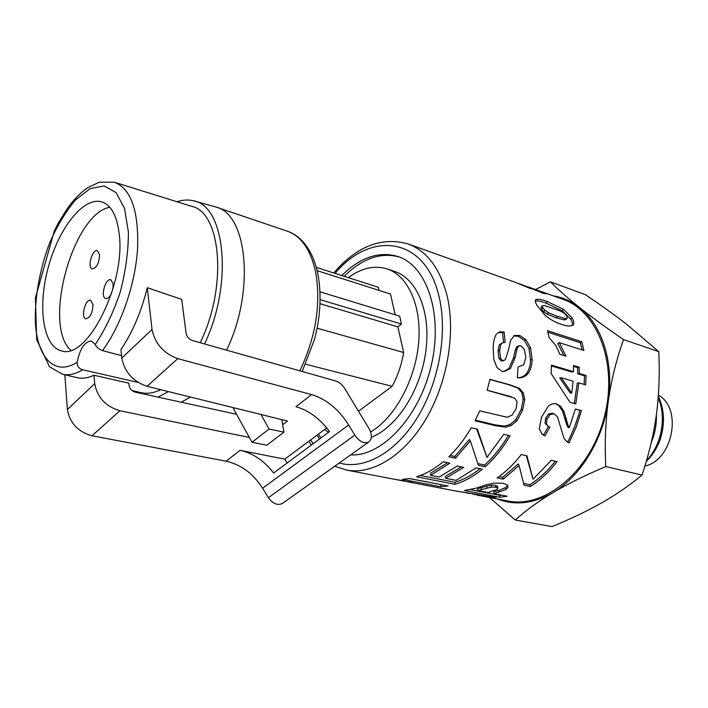 <?xml version="1.0" encoding="UTF-8"?>
<svg xmlns="http://www.w3.org/2000/svg" width="708" height="708" viewBox="0 0 708 708"><rect width="100%" height="100%" fill="white"/><g stroke="black" fill="none" stroke-linecap="round" stroke-linejoin="round"><path stroke-width="1.06" d="M658.166 397.914C666.901 417.145 661.52 445.297 646.546 460.448M646.271 461.386C651.935 455.934 656.36 449.253 659.555 441.367C665.139 425.26 664.724 410.206 658.298 396.206M654.935 424.18L653.342 432.809M651.271 442.394C655.024 433.561 656.714 424.375 656.351 414.853M507.317 500.883L508.123 501.043C544.647 508.539 589.773 471.891 603.977 418.322C618.588 364.859 597.906 310.75 562.488 299.157L540.903 291.439M475.997 467.917L482.325 469.236C473.448 476.475 464.342 481.502 455.005 484.307L416.57 476.811C425.641 473.971 434.526 468.962 443.226 461.784L449.881 463.165L430.561 475.342L439.19 477.042L457.2 466.014L463.678 467.36L445.677 478.325L456.032 480.369L475.997 467.917M505.751 427.172L495.671 425.782L475.033 420.8L479.75 410.844L507.14 417.269L512.132 415.127L516.114 408.728L517.044 401.702L514.654 398.1L487.139 390.276L489.927 379.346L510.079 384.878L519.433 388.373L523.336 392.851L524.699 399.843L522.628 410.074L517.079 420.623L511.247 425.49L505.751 427.172L504.503 426.145L494.432 424.729L475.387 420.118M455.386 490.936L495.945 497.503L488.246 497.113L472.546 494.034M493.945 493.662L507.078 496.202L499.777 497.299L464.413 490.502L476.148 488.193L485.44 484.989L494.193 483.077L503.273 483.299L507.574 485.095L507.999 487.423L505.866 489.529L493.945 493.662L493.901 491.679L498.6 490.458L498.742 492.423M568.126 425.49L569.205 427.844L575.383 408.985L581.436 410.613L576.126 427.243L569.011 442.916L566.772 441.606L563.984 438.349L557.47 416.844L554.019 413.791L549.957 414.614L547.027 419.048L546.452 424.057L548.408 426.464L549.868 427.11L544.948 435.933L542.346 434.491L539.31 428.942L541.443 417.357L548.187 406.33C550.93 404.002 553.665 403.188 556.399 403.87L560.586 406.321L563.949 411.41L568.126 425.49L566.719 424.782L567.807 427.11L569.205 427.844M549.169 337.805L547.541 330.636L581.861 341.814L583.888 350.487L559.329 342.654L565.949 356.186L559.922 354.319L555.753 345.336L549.169 337.805M391.188 478.643L413.985 483.006L408.835 481.626M561.055 324.193C556.222 322.848 550.992 319.981 545.364 315.573L537.337 305.9C535.354 302.679 534.823 300.581 535.752 299.599C538.248 298.873 542.08 299.528 547.257 301.555L563.391 309.237L572.011 317.795C574.002 321.131 574.33 323.591 572.976 325.176C570.099 326.521 566.126 326.193 561.055 324.193M579.303 373.435L586.091 375.47L585.693 384.86L578.896 382.878L575.763 403.879L570.011 402.303L551.107 373.479L551.479 365.116L573.56 371.718L573.489 365.461L579.224 367.204L579.303 373.435L577.693 373.753L584.481 375.78L584.135 384.409M551.275 460.315L557.072 461.625C549.001 472.068 540.098 480.36 530.372 486.502L524.07 485.219L519.079 465.572L503.238 479.166L497.131 477.909C505.848 471.9 513.893 464.103 521.274 454.518L526.92 455.793L533.053 479.219L551.275 460.315M517.955 283.297L526.495 286.404L530.911 288.767L514.981 282.173L408.392 244.056M537.239 290.873L537.469 290.271L542.275 291.953L545.895 293.838L542.815 293.147L520.699 284.218M532.106 359.469C532.106 365.16 530.664 369.983 527.779 373.939C524.699 377.019 521.23 378.284 517.371 377.753L518.044 366.992L523.778 364.726L525.858 357.496L524.309 349.363L520.645 345.725L518.451 346.115L516.937 349.398L515.159 357.443L510.415 368.585L503.928 371.585L502.069 371.39L496.928 367.47L493.83 359.54L493.202 348.469C493.193 342.787 494.175 338.114 496.158 334.45L499.467 331.902L504.114 331.964L505.158 342.451L503.184 342.566L501.007 344.079L499.636 350.504L500.6 358.337L502.83 360.761L505.282 359.814L508.291 350.637L510.742 340.07L514.574 335.45L519.769 335.495L525.955 339.734L530.584 347.814L532.106 359.469L530.496 359.806C530.496 365.39 529.062 370.107 526.194 373.983C523.566 376.621 520.628 377.86 517.371 377.718M503.742 434.314L510.034 435.809C502.839 448.102 494.573 458.421 485.228 466.749L478.396 465.306L470.351 440.916L455.474 458.173L448.828 456.766C457.164 448.73 464.643 439.049 471.245 427.738L477.387 429.181L486.998 457.395L503.742 434.314M409.613 478.537L448.031 485.954L440.81 486.741L402.427 479.378L409.613 478.537M350.646 454.899C381.798 456.74 419.216 417.242 431.172 365.815C443.438 314.449 427.012 265.642 397.816 256.473C381.116 251.508 364.363 256.075 347.566 270.164L341.769 275.545M316.892 435.243L319.689 438.88M461.359 466.873L445.447 476.316L445.677 478.325M447.606 462.696L430.34 473.307L430.561 475.342M480.068 468.767C471.864 475.183 463.475 479.688 454.908 482.272L420.366 475.493M454.908 482.272L455.005 484.307M489.892 379.506L508.539 384.63L517.893 388.099L521.814 392.515L523.212 399.392L521.203 409.419L515.743 419.764L509.964 424.517L504.503 426.145M511.132 396.701L487.157 390.214M509.964 424.517L511.247 425.49M515.743 419.764L517.079 420.623M521.203 409.419L522.628 410.074M523.212 399.392L524.699 399.843M521.814 392.515L523.336 392.851M517.893 388.099L519.433 388.373M488.343 496.467L488.246 497.113M469.333 493.485L466.068 492.918M507.707 485.281L505.583 487.608L498.6 490.458M501.6 495.149L499.857 495.326L470.422 489.626M497.609 486.644L495.556 485.263L491.193 485.122L477.776 488.529L477.82 490.538L487.954 492.502L497.237 489.405L497.795 488.113L495.848 487.201L491.458 487.069L477.82 490.538M486.697 485.98L486.909 487.945M491.193 485.122L491.458 487.069M495.556 485.263L495.848 487.201M497.512 486.175L497.795 488.113M505.583 487.608L505.866 489.529M507.636 485.52L507.999 487.423M499.857 495.326L499.777 497.299M555.7 403.772L559.072 405.923L562.462 410.941L566.719 424.782M548.417 426.464L543.673 434.933L541.558 433.827M554.019 413.791L552.559 413.224L548.505 414.012L545.611 418.357L545.08 423.278L548.408 426.464M575.374 409.02L579.914 410.242L578.622 414.968L574.71 426.543L569.905 437.641L567.745 441.916L565.975 440.934M562.462 410.941L563.949 411.41M559.072 405.923L560.586 406.321M543.673 434.933L544.948 435.933M545.08 423.278L546.452 424.057M545.611 418.357L547.027 419.048M548.505 414.012L549.957 414.614M567.745 441.916L569.011 442.916M579.914 410.242L581.436 410.613M559.329 342.654L557.771 343.469L563.949 355.566M547.948 332.256L580.356 342.769L582.065 349.902M580.356 342.769L581.861 341.814M397.392 479.714L396.161 479.52M401.976 480.44L397.374 479.785M404.233 480.803L401.932 480.688M535.283 301.059C537.761 300.617 541.372 301.316 546.116 303.166L562.205 310.785L570.728 319.202C572.356 321.901 572.825 323.99 572.126 325.468M565.993 319.299L567.312 317.919L566.736 315.989L564.639 313.609L561.019 311.281L544.31 305.458L542.284 305.918L542.859 307.794L544.921 310.281L548.523 312.768L557.479 316.414L565.294 318.538L566.958 318.29M542.284 305.918L541.009 307.396L541.558 309.237L543.594 311.679L547.178 314.14L556.125 317.768L563.949 319.892L565.657 319.635M563.949 319.892L565.294 318.538M547.178 314.14L548.523 312.768M543.594 311.679L544.921 310.281M541.558 309.237L542.859 307.794M570.728 319.202L572.011 317.795M562.205 310.785L563.391 309.237M546.116 303.166L547.257 301.555M573.515 366.399L577.622 367.638L577.693 373.753M551.47 365.93L571.958 372.045L573.56 371.718M578.896 382.878L577.294 383.019L574.259 403.463M561.311 377.762L559.718 377.904L570.17 392.967L571.745 393.064L573.144 381.205L561.311 377.762L571.745 393.064M584.481 375.78L586.091 375.47M577.622 367.638L579.224 367.204M526.301 455.651L533.053 479.219M519.079 465.572L518.238 463.997L502.707 477.334L499.016 476.572M555.302 461.227C547.576 471.032 539.098 478.856 529.867 484.688L523.637 483.414M502.707 477.334L503.238 479.166M529.867 484.688L530.372 486.502M541.939 292.82L542.275 291.953M537.363 290.926L537.576 290.307M526.318 286.864L526.495 286.404M535.947 290.307L536.133 289.846L537.469 290.271L535.956 289.669M532.575 288.793L536.133 289.846M528.15 286.899L532.673 288.545M513.645 335.955L518.185 336.238L524.371 340.424L528.982 348.371L530.496 359.806M502.804 342.69L499.397 344.557L498.034 350.841L498.998 358.531L501.229 360.93L503.654 360.815M498.361 332.477L502.53 332.689L503.53 342.504M519.15 345.708L516.849 346.637L515.327 349.849L513.557 357.735L508.822 368.638L503.485 371.558M526.194 373.983L527.779 373.939M528.982 348.371L530.584 347.814M524.371 340.424L525.955 339.734M518.185 336.238L519.769 335.495M501.229 360.93L502.83 360.761M498.998 358.531L500.6 358.337M498.034 350.841L499.636 350.504M499.397 344.557L501.007 344.079M502.53 332.689L504.114 331.964M508.822 368.638L510.415 368.585M515.327 349.849L516.937 349.398M516.849 346.637L518.451 346.115M476.617 429.004L486.998 457.395M470.351 440.916L469.342 439.5L454.766 456.439L450.164 455.456M508.406 435.42C501.45 447.155 493.503 457.014 484.546 465.014L477.856 463.598M454.766 456.439L455.474 458.173M484.546 465.014L485.228 466.749M441.358 484.67L409.392 478.581M440.969 484.688L440.81 486.741M623.5 339.592C616.27 360.168 611.216 380.585 608.349 400.861C614.031 361.947 601.773 324.689 579.48 307.493C591.021 316.653 605.694 327.353 623.5 339.592L658.794 351.672L626.704 324.291C615.057 315.29 601.296 305.422 585.419 294.678L550.435 281.819C558.258 289.758 567.94 298.316 579.48 307.493C571.462 301.21 562.701 297.325 553.196 295.838M605.765 466.572C584.746 475.502 567.064 484.228 552.718 492.759C580.303 476.785 603.154 439.756 608.349 400.861C605.517 421.136 604.659 443.04 605.765 466.572L642.006 475.068C648.953 454.235 653.741 434.11 656.369 414.711C658.989 395.294 659.803 374.275 658.794 351.672M497.697 499.043C515.088 505.778 533.434 503.68 552.718 492.759C538.39 501.317 525.902 510.406 515.265 520.035L489.538 497.476M535.584 289.537L550.435 281.819M515.265 520.035L552.028 526.584C570.958 518.814 587.543 510.884 601.791 502.795C615.987 494.733 629.385 485.493 642.006 475.068M399.285 257.004C382.842 252.526 366.39 257.172 349.947 270.943L344.159 276.306M318.281 434.208L320.972 437.925M644.882 466.05C672.972 460.297 682.769 408.144 658.369 395.144M226.569 350.15C255.11 291.731 247.526 214.205 216.02 207.063L194.337 201.054M181.213 402.197L190.523 397.064M260.978 414.49L269.04 429.039L252.004 442.296L233.419 408.551L234.436 407.923M168.407 391.595L158.034 397.126M177.018 201.762C182.735 199.824 188.195 199.497 193.417 200.798C225.259 205.612 233.33 284.129 204.532 343.938M252.004 442.296L266.819 445.226L283.899 432.128L269.04 429.039M281.828 419.64L283.899 432.128M316.317 267.385L378.364 287.28L379.054 290.404M395.161 314.777L390.506 294.05L317.166 270.677M320.158 299.643L401.454 324.052L399.666 316.149L320.034 291.829M401.454 324.052L397.878 326.848L320.043 303.688M397.878 326.848L403.64 352.504L317.087 328.193M403.64 352.504C401.613 364.611 397.781 375.886 392.144 386.32L305.661 364.231M392.144 386.32L358.496 411.215M371.346 437.279C396.666 427.446 420.641 390.471 425.818 351.345C431.145 312.193 417.003 278.448 394.568 271.421L386.887 268.845C374.258 265.102 361.399 268.031 348.309 277.642M324.733 429.402L328.45 432.384M370.603 431.969C394.533 418.021 415.171 380.612 418.57 343.504C422.065 306.352 408.127 275.562 386.887 268.845M111.837 292.59C109.997 296.794 107.988 298.767 105.793 298.511C100.111 297.537 105.359 277.863 110.802 279.757L113.218 284.076L112.811 289.43M92.996 304.688C92.606 313.024 90.235 317.733 85.88 318.795C80.385 317.936 85.358 298.572 90.624 300.334L92.996 304.688M99.571 254.73C99.147 263.111 96.73 267.828 92.323 268.89C86.942 267.898 92.244 248.8 97.368 250.676L99.571 254.73M70.897 350.265C42.33 325.689 72.667 213.958 109.749 207.258M119.201 233.959C116.997 215.781 111.2 205.099 101.828 201.913C83.588 196.32 58.631 228.206 48.171 267.659C37.409 307.033 43.038 346.885 61.702 350.911C87.111 360.23 125.944 283.554 119.201 233.959M131.98 390.524L141.219 392.692C147.273 394.046 153.76 393.055 160.698 389.692M200.178 342.707C227.737 287.032 221.232 212.019 191.425 206.258L114.9 182.381M138.095 382.435L82.659 369.771C78.915 368.647 77.075 366.133 77.128 362.239C54.782 376.753 37.179 357.629 35.4 322.689C34.559 297.714 39.79 268.845 49.861 242.41C57.339 225.533 65.871 211.4 75.464 200.001L90.084 188.638L104.12 185.921L116.077 192.576L124.537 208.382L128.387 231.976C128.422 250.862 125.75 270.766 120.369 291.669C113.581 311.998 105.2 329.609 95.226 344.495C96.509 347.132 98.916 349.177 102.448 350.602L121.564 355.646M282.678 424.747L287.475 421.039L147.034 386.311C132.989 381.515 124.581 372.089 121.803 358.053L120.962 349.513C132.546 332.335 141.326 311.741 147.273 287.714L181.717 299.378L186.098 333.371C186.859 336.84 188.956 339.221 192.372 340.504L335.645 380.939C339.203 382.081 342.221 384.577 344.672 388.444L368.93 428.42C372.284 434.73 372.169 439.305 368.576 442.137C363.894 443.872 359.31 441.535 354.805 435.137L348.663 424.986L262.624 488.237L268.412 497.706C272.704 503.636 277.315 505.6 282.226 503.6L283.076 502.99M82.659 369.771C75.446 374.134 68.773 375.638 62.64 374.267L77.287 377.7C82.447 378.86 88.004 378.037 93.978 375.24L128.838 383.178L129.077 385.506C129.741 388.86 131.794 391.073 135.219 392.144L236.587 414.304M95.226 344.495L91.536 341.026C84.818 341.362 80.022 348.424 77.128 362.239M147.273 287.714L152.025 329.503C155.034 343.778 163.628 353.487 177.805 358.637L311.564 394.586C326.353 399.108 338.716 409.242 348.663 424.986M93.978 375.24L94.704 383.665C97.297 397.462 105.687 406.489 119.873 410.737L249.34 437.456M64.853 374.78L67.393 409.472C69.782 423.048 77.995 431.818 92.013 435.783L226.1 461.191C241.03 464.563 253.199 473.572 262.624 488.237M287.147 462.979L284.793 459.156L326.724 427.915M226.1 461.191L240.056 450.323C253.083 453.235 264.261 460.802 273.607 473.015L329.53 431.588C319.989 418.676 308.812 410.392 295.979 406.737L311.564 394.586M240.056 450.323L284.793 459.156M335.088 273.403C370.558 230.436 424.968 236.454 438.907 296.015C447.907 332.061 439.234 381.966 417.437 417.446C395.639 452.987 363.903 470.192 339.291 462.979M313.148 443.721L310.591 439.942M334.716 466.236L346.823 470.139C372.665 474.988 404.711 455.412 426.296 418.437C447.872 381.515 456.023 331.052 446.757 294.44C439.385 267.482 426.393 250.614 407.773 243.835C381.338 236.649 356.664 246.357 333.751 272.969M494.432 424.729L495.671 425.782M508.539 384.63L510.079 384.878M506.91 395.462L508.397 395.931M481.263 487.653L481.369 489.644M564.922 418.269L566.365 418.862M556.125 317.768L557.479 316.414M513.557 357.735L515.159 357.443M302.183 371.496L314.361 339.796C320.388 317.237 321.618 295.537 318.042 274.713C315.326 261.234 310.493 250.446 303.546 242.34C298.723 236.915 293.209 233.144 287.006 231.056C301.316 236.065 310.918 250.004 315.803 272.872C321.007 304.661 315.688 337.318 299.847 370.833M62.64 374.267L49.489 366.762L36.683 339.628L35.427 297.971L54.33 230.852L58.428 222.834L67.393 208.409C73.756 199.585 80.517 192.682 87.677 187.708L99.191 182.257L114.36 182.222C131.06 188.691 138.803 210.825 137.582 248.623C135.334 284.448 120.909 326.061 102.448 350.602M121.803 358.053L152.025 329.503M67.393 409.472L94.704 383.665M147.034 386.311L177.805 358.637M354.805 435.137L268.412 497.706M92.013 435.783L119.873 410.737M308.856 441.234L311.255 445.12M508.123 501.043L477.307 495.131M458.244 491.485L413.985 483.006M392.312 478.856L346.823 470.139M497.565 486.325L497.812 488.193M513.964 335.716L514.574 335.45M498.875 332.167L499.467 331.902M535.894 289.652L530.292 287.643M287.006 231.056L216.471 207.214M282.165 503.645L368.576 442.137"/></g></svg>
